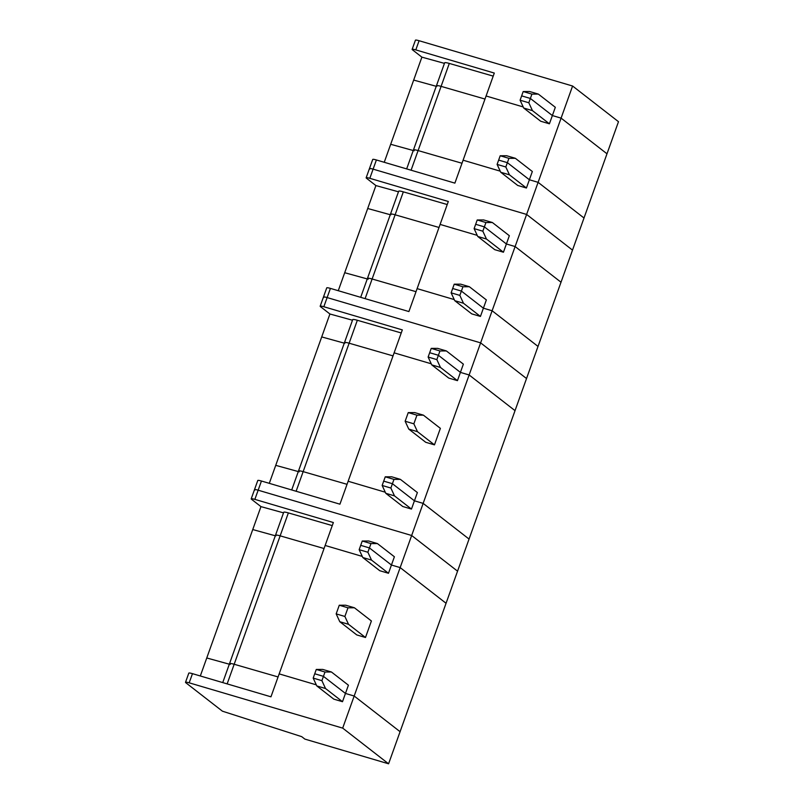 <?xml version="1.0" encoding="UTF-8"?>
<svg xmlns="http://www.w3.org/2000/svg" width="804" height="804" viewBox="0 0 804 804"><rect width="100%" height="100%" fill="white"/><g stroke="black" fill="none" stroke-linecap="round" stroke-linejoin="round"><path stroke-width="1.21" d="M313.178 678.094L321.901 680.666L325.519 688.505L342.494 701.701L333.781 699.128L316.796 685.933L313.178 678.094L314.726 673.772L323.449 676.345L345.459 693.45L354.172 696.023L400.08 731.69L388.583 763.8L304.857 739.097L301.711 736.655L222.427 711.188L185.835 682.757A5.899 0.804 19.7 0 1 185.513 682.305A5.899 0.804 19.7 0 1 189.181 682.827L342.685 728.122L388.583 763.8M283.51 512.851L260.958 506.62L206.759 657.973L229.321 664.204L206.759 657.973L200.317 675.973M230.256 664.466L229.954 664.235A7.869 1.075 19.7 0 1 229.522 663.642A7.869 1.075 19.7 0 1 234.175 664.265L280.154 535.846L324.052 548.529L280.154 535.846L288.365 512.912A7.869 1.075 19.7 0 0 283.722 512.279L275.511 535.213A7.869 1.075 19.7 0 1 280.154 535.846A7.869 1.075 19.7 0 0 275.511 535.213A7.869 1.075 19.7 0 0 275.933 535.806M227.15 683.892L234.175 664.265L278.073 676.948L234.175 664.265A7.869 1.075 19.7 0 0 229.522 663.642L275.511 535.213M185.513 682.305L188.799 673.139A5.899 0.804 19.7 0 1 192.468 673.662L270.958 696.817L279.169 673.883L316.294 684.847L279.169 673.883L333.358 522.53L254.868 499.374L258.154 490.199L411.658 535.494L258.154 490.199A5.899 0.804 19.7 0 0 254.486 489.676A5.899 0.804 19.7 0 1 258.154 490.199L261.441 481.023L339.931 504.188L348.142 481.254L385.267 492.209L348.142 481.254L402.332 329.901L323.841 306.736L327.127 297.57L480.621 342.866L327.127 297.57A5.899 0.804 19.7 0 0 323.459 297.048A5.899 0.804 19.7 0 1 327.127 297.57L330.414 288.395L408.904 311.56L417.115 288.626L454.24 299.58L417.115 288.626L448.32 201.482L369.82 178.317L373.106 169.141L526.61 214.437L373.106 169.141A5.899 0.804 19.7 0 0 369.438 168.619A5.899 0.804 19.7 0 1 373.106 169.141L376.393 159.976L454.883 183.131L463.094 160.197L500.219 171.162L463.094 160.197L494.299 73.063L415.809 49.898L419.085 40.723L572.589 86.018L618.487 121.695L606.99 153.795L561.091 118.128L552.368 115.555L530.369 98.45L521.645 95.877L523.193 91.545L529.625 91.525L538.348 94.098L531.916 94.118L523.193 91.545M342.685 728.122L400.161 567.594L391.437 565.021L369.428 547.926L360.705 545.343L362.252 541.022L368.694 541.002L377.418 543.574L370.976 543.594L362.252 541.022M342.494 701.701L348.413 685.189L331.429 671.993L322.716 669.42L316.273 669.451L324.997 672.023L323.449 676.345L345.459 693.45L354.172 696.023L400.08 731.69L446.059 603.271L400.161 567.594L411.658 535.494L457.556 571.172L446.059 603.271L400.161 567.594L391.437 565.021L394.392 556.77L377.418 543.574M321.901 680.666L323.449 676.345L314.726 673.772L316.273 669.451M316.796 685.933L325.519 688.505M365.488 637.492L356.765 634.919L339.791 621.723L348.514 624.296L365.488 637.492L371.398 620.979L354.423 607.784L347.991 607.804L339.268 605.231L345.7 605.211L354.423 607.784M339.791 621.723L336.172 613.884L344.886 616.457L347.991 607.804M344.886 616.457L348.514 624.296M331.429 671.993L324.997 672.023M336.172 613.884L339.268 605.231M362.282 556.418L325.148 545.464L362.282 556.418M388.483 573.282L379.759 570.709L362.785 557.514L371.508 560.086L388.483 573.282L391.437 565.021L369.428 547.926L370.976 543.594M252.747 529.555L275.3 535.786L252.747 529.555M367.88 552.247L369.428 547.926L360.705 545.343L359.157 549.675L367.88 552.247L371.508 560.086M362.785 557.514L359.157 549.675M457.556 571.172L411.658 535.494L423.145 503.384L469.054 539.062L457.556 571.172M260.958 506.62L251.521 499.294A5.899 0.804 19.7 0 1 251.2 498.852A5.899 0.804 19.7 0 1 254.868 499.374M332.263 525.595L288.365 512.912M382.151 485.455L390.875 488.038L394.493 495.877L411.467 509.073L402.754 506.5L385.769 493.304L382.151 485.455L383.699 481.134L392.422 483.706L414.432 500.812L423.145 503.384L469.134 374.965L460.411 372.393L438.401 355.288L429.678 352.715L431.225 348.393L437.667 348.373L446.391 350.946L439.949 350.966L431.225 348.393M352.484 320.223L329.921 313.992L275.732 465.345L298.294 471.576L275.732 465.345L269.29 483.345M299.229 471.827L298.927 471.596A7.869 1.075 19.7 0 1 298.495 471.003A7.869 1.075 19.7 0 1 303.148 471.636L349.127 343.207L393.025 355.891L349.127 343.207L357.338 320.273A7.869 1.075 19.7 0 0 352.695 319.65L344.484 342.584A7.869 1.075 19.7 0 1 349.127 343.207A7.869 1.075 19.7 0 0 344.484 342.584A7.869 1.075 19.7 0 0 344.906 343.177M296.123 491.264L303.148 471.636L347.047 484.32L303.148 471.636A7.869 1.075 19.7 0 0 298.495 471.003L344.484 342.584M254.808 490.118A5.899 0.804 19.7 0 1 254.486 489.676L257.772 480.501A5.899 0.804 19.7 0 1 261.441 481.023M411.467 509.073L417.387 492.561L400.402 479.365L391.689 476.792L385.247 476.812L393.97 479.385L392.422 483.706L414.432 500.812L423.145 503.384L469.054 539.062L515.032 410.643L469.134 374.965L480.621 342.866L526.53 378.533L515.032 410.643L469.134 374.965L460.411 372.393L463.365 364.142L446.391 350.946M390.875 488.038L392.422 483.706L383.699 481.134L385.247 476.812M385.769 493.304L394.493 495.877M434.461 444.863L425.738 442.29L408.764 429.095L417.487 431.668L434.461 444.863L440.371 428.351L423.396 415.155L416.954 415.176L408.241 412.603L414.673 412.583L423.396 415.155M408.764 429.095L405.146 421.246L413.859 423.819L416.954 415.176M413.859 423.819L417.487 431.668M400.402 479.365L393.97 479.385M405.146 421.246L408.241 412.603M431.245 363.79L394.121 352.835L431.245 363.79M457.456 380.654L448.732 378.071L431.758 364.885L440.471 367.458L457.456 380.654L460.411 372.393L438.401 355.288L439.949 350.966M321.711 336.926L344.273 343.157L321.711 336.926M436.853 359.609L438.401 355.288L429.678 352.715L428.13 357.036L436.853 359.609L440.471 367.458M431.758 364.885L428.13 357.036M526.53 378.533L480.621 342.866L492.118 310.756L538.017 346.434L526.53 378.533M329.921 313.992L320.494 306.666A5.899 0.804 19.7 0 1 320.173 306.213A5.899 0.804 19.7 0 1 323.841 306.736M401.236 332.967L357.338 320.273M451.124 292.827L459.848 295.4L463.466 303.239L480.44 316.434L471.717 313.861L454.742 300.666L451.124 292.827L452.672 288.505L461.395 291.078L483.395 308.183L492.118 310.756L515.113 246.547L506.389 243.974L484.38 226.869L475.666 224.296L477.214 219.974L483.646 219.944L492.37 222.517L485.928 222.547L477.214 219.974M398.472 191.794L375.91 185.573L344.705 272.717L367.267 278.938L344.705 272.717L338.263 290.706M368.202 279.199L367.9 278.968A7.869 1.075 19.7 0 1 367.468 278.375A7.869 1.075 19.7 0 1 372.121 278.998L395.116 214.789L439.014 227.472L395.116 214.789L403.327 191.854A7.869 1.075 19.7 0 0 398.673 191.231L390.463 214.165A7.869 1.075 19.7 0 1 395.116 214.789A7.869 1.075 19.7 0 0 390.463 214.165A7.869 1.075 19.7 0 0 390.895 214.758M365.096 298.626L372.121 278.998L416.02 291.681L372.121 278.998A7.869 1.075 19.7 0 0 367.468 278.375L390.463 214.165M323.781 297.49A5.899 0.804 19.7 0 1 323.459 297.048L326.736 287.872A5.899 0.804 19.7 0 1 330.414 288.395M480.44 316.434L486.36 299.922L469.375 286.737L460.662 284.154L454.22 284.184L462.943 286.757L461.395 291.078L483.395 308.183L492.118 310.756L538.017 346.434L561.011 282.224L515.113 246.547L526.61 214.437L572.508 250.114L561.011 282.224L515.113 246.547L506.389 243.974L509.344 235.713L492.37 222.517M459.848 295.4L461.395 291.078L452.672 288.505L454.22 284.184M454.742 300.666L463.466 303.239M367.699 208.497L390.262 214.728L367.699 208.497M477.234 235.371L440.11 224.416L477.234 235.371M503.435 252.225L494.711 249.652L477.737 236.456L486.46 239.029L503.435 252.225L506.389 243.974L484.38 226.869L485.928 222.547M482.832 231.19L484.38 226.869L475.666 224.296L474.109 228.617L482.832 231.19L486.46 239.029M469.375 286.737L462.943 286.757M477.737 236.456L474.109 228.617M572.508 250.114L526.61 214.437L538.107 182.337L584.005 218.005L572.508 250.114M375.91 185.573L366.473 178.237A5.899 0.804 19.7 0 1 366.152 177.795A5.899 0.804 19.7 0 1 369.82 178.317M447.225 204.538L403.327 191.854M497.103 164.408L505.827 166.981L509.445 174.82L526.429 188.015L517.706 185.443L500.731 172.247L497.103 164.408L498.651 160.086L507.374 162.659L529.384 179.764L538.107 182.337L572.589 86.018M444.451 63.375L421.889 57.144L390.684 144.288L413.246 150.519L390.684 144.288L384.242 162.287M414.181 150.78L413.879 150.549A7.869 1.075 19.7 0 1 413.447 149.956A7.869 1.075 19.7 0 1 418.1 150.579L441.094 86.37L484.993 99.053L441.094 86.37L449.305 63.436A7.869 1.075 19.7 0 0 444.652 62.812L436.441 85.737A7.869 1.075 19.7 0 1 441.094 86.37A7.869 1.075 19.7 0 0 436.441 85.737A7.869 1.075 19.7 0 0 436.873 86.329M411.075 170.207L418.1 150.579L461.998 163.262L418.1 150.579A7.869 1.075 19.7 0 0 413.447 149.956L436.441 85.737M369.76 169.071A5.899 0.804 19.7 0 1 369.438 168.619L372.724 159.453A5.899 0.804 19.7 0 1 376.393 159.976M526.429 188.015L532.338 171.503L515.364 158.308L506.641 155.735L500.199 155.765L508.922 158.338L507.374 162.659L529.384 179.764L538.107 182.337L584.005 218.005L606.99 153.795L561.091 118.128L552.368 115.555L555.323 107.294L538.348 94.098M505.827 166.981L507.374 162.659L498.651 160.086L500.199 155.765M500.731 172.247L509.445 174.82M413.678 80.078L436.24 86.309L413.678 80.078M523.213 106.942L486.088 95.988L523.213 106.942M549.413 123.806L540.69 121.233L523.716 108.037L532.439 110.61L549.413 123.806L552.368 115.555L530.369 98.45L531.916 94.118M528.821 102.771L530.369 98.45L521.645 95.877L520.098 100.198L528.821 102.771L532.439 110.61M515.364 158.308L508.922 158.338M523.716 108.037L520.098 100.198M421.889 57.144L412.462 49.818A5.899 0.804 19.7 0 1 412.13 49.376L415.417 40.2A5.899 0.804 19.7 0 1 419.085 40.723M412.13 49.376A5.899 0.804 19.7 0 1 415.809 49.898M493.204 76.119L449.305 63.436M192.468 673.662L189.181 682.827M222.738 682.586L229.522 663.642M251.2 498.852L254.486 489.676M291.711 489.958L298.495 471.003M320.173 306.213L323.459 297.048M360.684 297.329L367.468 278.375M366.152 177.795L369.438 168.619M406.663 168.9L413.447 149.956"/></g></svg>
